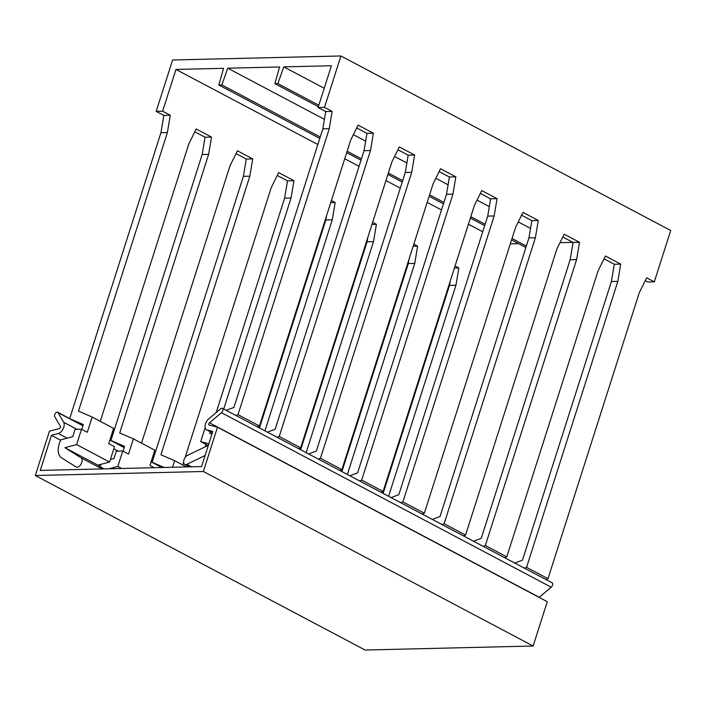 <?xml version="1.0" encoding="UTF-8"?>
<svg xmlns="http://www.w3.org/2000/svg" width="706" height="706" viewBox="0 0 706 706"><rect width="100%" height="100%" fill="white"/><g stroke="black" fill="none" stroke-linecap="round" stroke-linejoin="round"><path stroke-width="1.06" d="M645.258 280.644L647.861 282.021L654.303 281.87L670.7 230.491L340.91 55.977L324.513 107.356L332.164 111.407L325.722 111.557L318.071 107.515L331.405 65.746L283.794 66.876L277.873 83.599L274.846 83.67L279.594 66.973L227.773 68.208L221.861 84.932L218.834 85.002L223.573 68.314L175.962 69.444L317.832 144.518M510.314 243.844L518.636 243.649M572.901 242.352L560.017 242.661M356.689 127.945L366.952 133.372L364.049 150.669L275.146 429.248L267.397 432.16M397.91 149.76L408.174 155.188L405.27 172.485L316.367 451.063L308.619 453.967M439.141 171.576L449.395 177.003L446.501 194.3L357.589 472.879L349.849 475.782M480.362 193.391L490.617 198.818L487.722 216.107L398.811 494.694L391.071 497.598M521.584 215.198L531.839 220.625L528.944 237.922L440.041 516.501L432.293 519.413M562.806 237.013L573.069 242.44L570.166 259.737L481.263 538.316L473.514 541.228M604.036 258.828L614.291 264.256L611.387 281.553L522.484 560.132L514.736 563.044M325.722 111.557L322.827 128.854L233.924 407.433L226.176 410.345M332.164 111.407L329.27 128.704L238.01 414.651L259.446 426L350.705 140.044L358.092 125.121L373.395 133.222L366.952 133.372M373.395 133.222L370.491 150.519L364.049 150.669M654.303 281.87L646.652 277.82L639.265 292.743L548.006 578.691L526.57 567.35L524.417 568.162M370.491 150.519L279.232 436.467L300.668 447.807L391.927 161.859L399.314 146.936L414.616 155.038L411.713 172.326L320.453 458.282L341.889 469.622L433.149 183.675L440.535 168.752L455.838 176.844L452.943 194.141L361.684 480.098L383.12 491.438L474.379 205.481L481.757 190.567L497.059 198.66L494.165 215.957L402.905 501.904L424.341 513.253L515.601 227.297L522.978 212.382L538.281 220.475L535.386 237.772L444.127 523.72L465.563 535.069L556.822 249.112L564.209 234.189L579.511 242.29L576.608 259.587L485.349 545.535L506.784 556.875L598.044 270.928L605.43 256.004L620.733 264.106L617.829 281.394L526.57 567.35M545.853 579.502L548.006 578.691M257.284 426.803L259.446 426M208.861 443.774L200.698 441.638L205.137 427.712M200.698 441.638L207.961 445.486M211.976 434.013L209.708 433.422L210.238 431.763M208.376 445.292L187.54 455.352A5.207 2.948 117.9 0 0 183.948 460.021A5.207 2.948 117.9 0 0 184.76 464.442A5.207 2.948 117.9 0 0 186.861 464.327L205.111 455.511M238.01 414.651L235.848 415.463M329.27 128.704L322.827 128.854M279.232 436.467L277.079 437.279M298.514 448.619L300.668 447.807M320.453 458.282L318.3 459.094M339.736 470.434L341.889 469.622M361.684 480.098L359.522 480.901M380.958 492.25L383.12 491.438M402.905 501.904L400.743 502.716M422.179 514.065L424.341 513.253M444.127 523.72L441.965 524.532M463.41 535.872L465.563 535.069M485.349 545.535L483.195 546.347M504.631 557.687L506.784 556.875M414.616 155.038L408.174 155.188M411.713 172.326L405.27 172.485M455.838 176.844L449.395 177.003M452.943 194.141L446.501 194.3M497.059 198.66L490.617 198.818M494.165 215.957L487.722 216.107M538.281 220.475L531.839 220.625M535.386 237.772L528.944 237.922M579.511 242.29L573.069 242.44M576.608 259.587L570.166 259.737M620.733 264.106L614.291 264.256M617.829 281.394L611.387 281.553M318.071 107.515L324.513 107.356M340.91 55.977L172.591 59.992L156.194 111.371L162.636 111.213L175.962 69.444M324.213 88.268L283.794 66.876M344.731 158.753L359.054 166.334M385.961 180.568L400.276 188.14M427.183 202.384L441.497 209.956M468.405 224.19L482.719 231.771M530.541 228.417L518.257 221.922M489.311 206.602L477.035 200.107M448.089 184.796L435.814 178.291M406.868 162.98L394.592 156.485M365.646 141.165L353.362 134.669M324.416 119.349L227.773 68.208M318.794 105.256L277.873 83.599M318.335 106.685L274.846 83.67M525.891 247.488L511.576 239.916M484.669 225.673L470.346 218.101M443.447 203.866L429.124 196.286M402.217 182.051L387.903 174.47M360.995 160.236L346.681 152.655M319.774 138.42L218.834 85.002M526.349 246.059L512.027 238.478M485.128 224.243L470.805 216.671M443.897 202.428L429.583 194.856M402.676 180.612L388.362 173.041M361.454 158.806L347.14 151.225M320.233 136.99L221.861 84.932M455.07 265.968L458.847 267.962L455.952 285.259L388.6 496.292M413.848 244.152L417.625 246.147L414.731 263.444L347.378 474.476M372.627 222.337L376.404 224.331L373.5 241.629L306.157 452.661M331.405 200.522L335.173 202.516L332.279 219.813L264.926 430.854M185.051 457.691L271.272 187.531L278.649 172.608L293.952 180.71L291.057 197.998L223.705 409.039M182.73 464.954L183.631 462.13M141.509 443.147L230.041 165.716L237.428 150.793L252.73 158.894L249.836 176.191L160.924 454.77L174.611 460.665L172.502 467.266M194.812 131.801L205.067 137.229L211.509 137.079L208.605 154.376L119.702 432.954L133.39 438.85L128.518 454.09L122.747 451.037L117.84 466.41L108.883 468.784M211.509 137.079L196.206 128.977L188.82 143.9L100.287 421.332M162.636 111.213L170.287 115.263L167.384 132.56L78.481 411.139L92.159 417.034L87.297 432.275L81.525 429.222L76.619 444.595L64.917 447.692L97.896 465.148L109.598 462.051L114.504 446.677L108.733 443.624L113.595 428.374L92.159 417.034M236.033 153.617L246.288 159.044L243.393 176.341L249.836 176.191M152.152 462.245L243.393 176.341M277.255 175.432L287.51 180.86L284.615 198.157L291.057 197.998M205.261 446.792L206.011 444.453M216.195 412.551L284.615 198.157M259.464 427.96L325.837 219.972L326.543 215.745M300.685 449.766L367.058 241.779L367.773 237.56M341.907 471.582L408.289 263.594L408.995 259.376M383.129 493.397L449.51 285.409L450.216 281.191M156.194 111.371L163.845 115.422L160.942 132.71L167.384 132.56M69.7 418.614L160.942 132.71M110.921 440.429L202.163 154.526L205.067 137.229M252.73 158.894L246.288 159.044M164.136 467.46L152.752 462.562M154.243 467.699L149.954 465.43L154.826 450.19L133.39 438.85M186.463 466.931L174.611 460.665M81.825 429.38L83.37 424.562L70.3 418.932M109.598 462.051L76.619 444.595M121.741 468.475L117.84 466.41M103.879 468.899L97.896 465.148M76.292 467.081L76.177 467.028A5.207 2.948 117.9 0 0 81.172 463.904A5.207 2.948 117.9 0 0 81.155 457.885L64.917 447.692M76.177 467.028A5.207 2.948 117.9 0 1 76.072 466.966L61.528 457.832A16.785 9.505 117.9 0 1 60.76 439.864L72.753 436.687L75.083 429.38L81.525 429.222M100.181 466.578A16.785 9.505 117.9 0 1 100.87 464.363M110.436 459.438L113.975 458.503L116.305 451.187L122.747 451.037M123.056 451.196L124.591 446.368L111.53 440.747M202.163 154.526L208.605 154.376M293.952 180.71L287.51 180.86M335.173 202.516L330.735 202.622M325.837 219.972L332.279 219.813M376.404 224.331L371.956 224.437M367.058 241.779L373.5 241.629M417.625 246.147L413.178 246.253M408.289 263.594L414.731 263.444M458.847 267.962L454.399 268.068M449.51 285.409L455.952 285.259M170.287 115.263L163.845 115.422M35.3 475.509L203.346 471.502L533.136 646.016L365.09 650.023L35.3 475.509L49.438 431.207L59.313 428.595A1.359 0.768 117.9 0 0 60.284 427.633A1.359 0.768 117.9 0 0 60.389 426.345L54.741 416.672A2.718 1.536 117.9 0 1 55.262 413.531A2.718 1.536 117.9 0 1 57.663 412.242A2.718 1.536 117.9 0 1 58.042 412.622L63.681 422.294A6.795 3.848 117.9 0 1 63.178 428.727A6.795 3.848 117.9 0 1 58.324 433.51L67.132 438.179M533.136 646.016L547.274 601.706L217.483 427.201L209.144 425.021A1.359 0.768 117.9 0 1 209.047 424.986A1.359 0.768 117.9 0 1 208.782 424.015A1.359 0.768 117.9 0 1 209.497 422.797L221.446 412.692A2.718 1.536 117.9 0 0 222.867 410.257A2.718 1.536 117.9 0 0 222.346 408.315A2.718 1.536 117.9 0 0 220.704 408.739L208.747 418.843A6.795 3.848 117.9 0 0 205.199 424.941A6.795 3.848 117.9 0 0 206.505 429.786A6.795 3.848 117.9 0 0 206.982 429.972L212.78 431.481L201.581 466.569L40.26 470.417L51.459 435.328L58.324 433.51M217.483 427.201L203.346 471.502M222.346 408.315L552.136 582.829A2.718 1.536 117.9 0 1 552.657 584.762A2.718 1.536 117.9 0 1 551.236 587.207L539.278 597.302A1.359 0.768 -62.1 0 0 539.163 597.417M51.459 435.328L60.619 440.173M186.861 464.327L191.555 466.807M81.155 457.885L102.052 468.943M209.497 422.797L539.278 597.302M221.446 412.692L551.236 587.207M206.982 429.972L212.356 432.813M63.681 422.294L76.98 429.336M113.816 448.822L118.202 451.143M58.042 412.622L82.973 425.806M109.871 440.05L124.194 447.622M151.102 461.856L161.798 467.522M184.76 464.442L189.34 466.86M206.505 429.786L212.338 432.875M57.663 412.242L83.017 425.656M109.924 439.9L124.238 447.472M151.146 461.706L162.115 467.513"/></g></svg>
